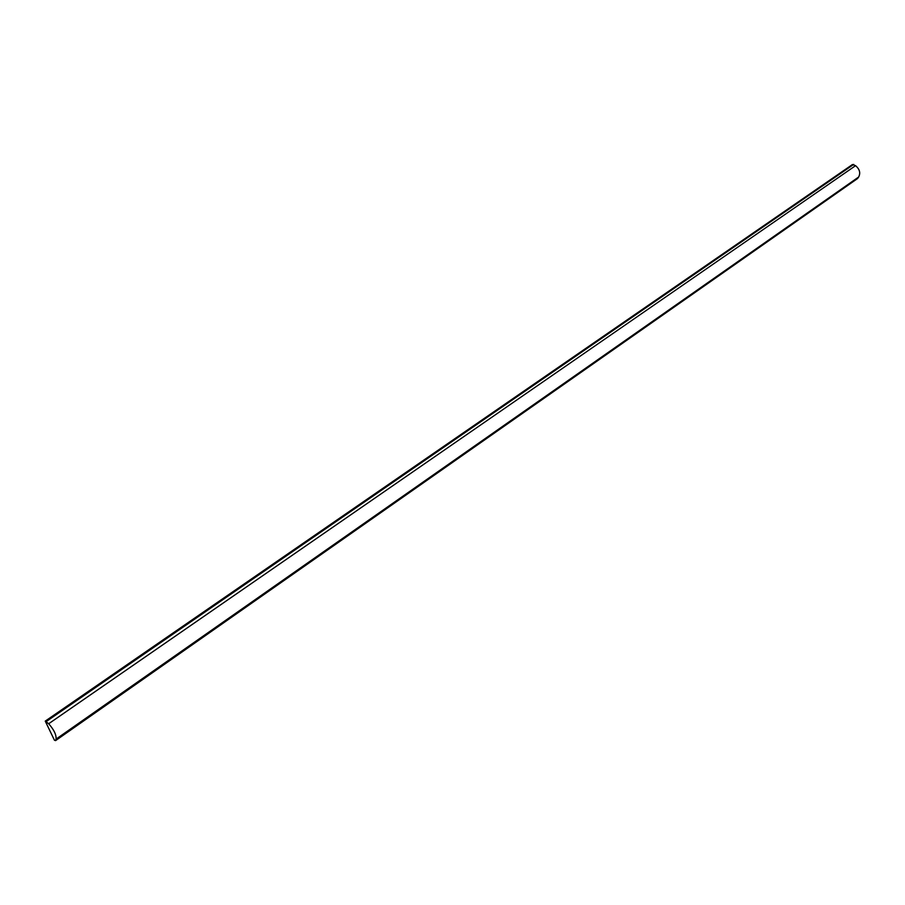 <?xml version="1.0" encoding="UTF-8"?>
<svg xmlns="http://www.w3.org/2000/svg" width="905" height="905" viewBox="0 0 905 905"><rect width="100%" height="100%" fill="white"/><g stroke="black" fill="none" stroke-linecap="round" stroke-linejoin="round"><path stroke-width="1.36" d="M55.59 740.595L857.567 178.534L858.664 177.007C860.712 172.957 859.671 169.178 855.564 165.672L852.476 164.518L45.25 721.115L54.458 740.256L55.59 740.595L56.053 739.114C56.449 734.86 53.983 729.735 48.666 723.751L45.25 721.115M853.698 164.405L46.381 721.443M858.664 177.007L56.053 739.114M855.564 165.672L48.666 723.751"/></g></svg>
